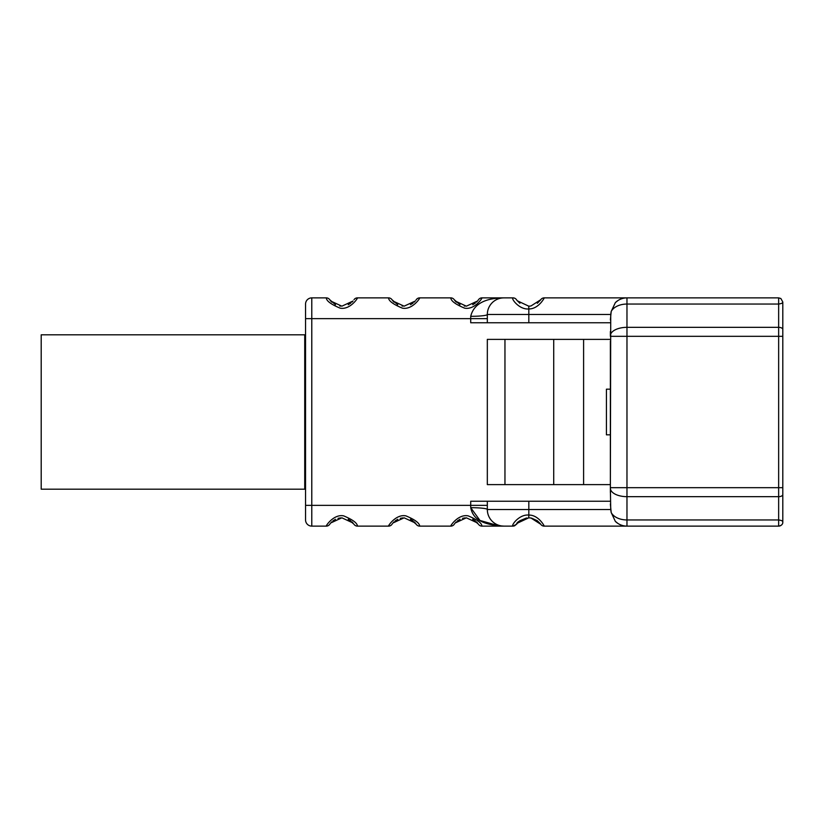 <?xml version="1.0" encoding="UTF-8"?>
<svg xmlns="http://www.w3.org/2000/svg" width="824" height="824" viewBox="0 0 824 824"><rect width="100%" height="100%" fill="white"/><g stroke="black" fill="none" stroke-linecap="round" stroke-linejoin="round"><path stroke-width="1.24" d="M610.368 504.051L611.192 512.507L610.728 509.52L528.823 509.52L610.728 509.52L610.368 488.199A16.604 8.467 0 0 0 626.971 496.666L626.971 526.124L626.971 519.954L778.649 519.954L778.649 526.124L544.19 526.124C544.726 526.577 538.659 514.876 528.823 515.062L528.823 509.52L528.823 515.062C518.842 514.094 510.602 526.155 513.043 526.124L503.917 526.124A16.604 16.604 0 0 1 487.324 509.52L528.823 509.52L528.823 501.229L528.823 509.52L487.324 509.52A16.604 16.604 0 0 0 503.917 526.124C484.986 524.981 473.244 520.665 470.72 507.677L470.72 505.37L487.324 505.37L470.72 505.37L470.72 501.229L610.368 501.229L487.324 501.229L487.324 509.52L487.324 501.229L470.72 501.229L470.72 505.37L311.781 505.37L311.781 318.631L470.72 318.631L470.72 322.771L610.368 322.771L487.324 322.771L487.324 314.48L487.324 322.771L470.72 322.771L470.72 318.631L311.781 318.631L311.781 297.876L326.294 297.876C326.438 300.935 331.052 304.365 340.116 308.145C349.994 310.102 358.069 297.948 357.441 297.876L388.547 297.876C388.691 300.935 393.295 304.365 402.369 308.145C412.247 310.102 420.312 297.948 419.684 297.876L450.79 297.876C450.944 300.935 455.548 304.365 464.612 308.145C474.49 310.102 482.565 297.948 481.937 297.876L513.043 297.876C510.612 297.845 518.832 309.906 528.823 308.938C538.649 309.124 544.726 297.423 544.19 297.876L778.649 297.876L762.262 297.876L778.649 297.876L778.649 327.334L626.971 327.334L626.971 304.046L778.649 304.046C781.585 303.593 782.965 302.923 782.8 302.027L782.8 521.973C782.955 521.067 781.574 520.397 778.649 519.954L626.971 519.954L626.971 496.666L778.649 496.666L778.649 519.954L778.649 496.666L626.971 496.666L626.971 487.674L778.649 487.674L778.649 336.326L626.971 336.326L626.971 487.674L778.649 487.674L778.649 496.666A4.151 2.122 0 0 0 782.8 494.554L782.8 521.973C782.955 521.067 781.574 520.397 778.649 519.954L778.649 526.124L544.19 526.124C544.726 526.577 538.659 514.876 528.823 515.062C518.842 514.094 510.602 526.155 513.043 526.124L481.937 526.124C481.783 523.065 477.178 519.635 468.125 515.855C458.237 513.888 450.162 526.052 450.79 526.124L419.684 526.124C419.54 523.065 414.925 519.635 405.872 515.855C395.994 513.888 387.908 526.052 388.547 526.124L357.441 526.124C357.286 523.065 352.682 519.635 343.618 515.855C333.741 513.888 325.655 526.052 326.294 526.124L311.781 526.124L326.294 526.124L311.781 526.124L311.781 505.37L470.72 505.37L470.72 507.677L479.98 520.459L499.148 525.928M610.368 341.023L610.368 482.977L610.728 314.48L528.823 314.48L528.823 322.771L528.823 308.938L528.823 314.48L487.324 314.48L610.728 314.48L611.192 311.493L610.368 319.949M610.368 339.375L487.324 339.375L504.958 339.375L504.958 484.625L487.324 484.625L487.324 339.375L487.324 484.625L553.718 484.625L504.958 484.625L504.958 339.375L553.718 339.375L553.718 484.625L583.598 484.625L553.718 484.625L553.718 339.375L583.598 339.375L583.598 484.625L610.368 484.625L583.598 484.625L583.598 339.375L610.368 339.375M610.368 434.825L606.423 434.825L606.423 389.175L610.368 389.175L606.423 389.175L606.423 434.825L610.368 434.825M503.928 526.124L481.937 526.124C481.783 523.065 477.178 519.635 468.125 515.855C458.237 513.888 450.162 526.052 450.79 526.124L419.684 526.124C419.54 523.065 414.925 519.635 405.872 515.855C395.994 513.888 387.908 526.052 388.547 526.124L357.441 526.124C357.286 523.065 352.682 519.635 343.618 515.855C333.741 513.888 325.655 526.052 326.294 526.124L311.781 526.124L311.781 505.37L305.549 505.37L305.549 519.903A6.221 6.221 0 0 0 311.781 526.124A6.221 6.221 0 0 1 305.549 519.903L305.549 304.097A6.221 6.221 0 0 1 311.781 297.876L311.781 505.37L305.549 505.37L305.549 318.631L311.781 318.631L305.549 318.631L305.549 304.097A6.221 6.221 0 0 1 311.781 297.876L326.294 297.876A4.151 4.151 152.7 0 1 329.734 299.709L330.743 301.038L341.867 306.178L352.991 301.038M477.899 300.533L478.497 299.709A4.151 4.151 0 0 1 481.937 297.876L503.928 297.876C484.718 298.051 473.646 304.2 470.72 316.323L470.72 318.631L487.324 318.631L470.72 318.631L470.72 316.323C473.646 304.2 484.718 298.051 503.928 297.876L513.043 297.876C510.612 297.845 518.832 309.906 528.823 308.938L528.771 306.178L517.266 300.76L528.771 306.178L528.823 308.938C538.649 309.124 544.726 297.423 544.19 297.876L778.649 297.876L778.649 304.046L626.971 304.046L626.971 297.876L626.971 327.334L778.649 327.334L778.649 336.326L626.971 336.326L626.971 327.334L626.971 496.666A16.604 8.467 180 0 1 610.368 488.199L610.368 487.674L626.971 487.674L610.368 487.674L610.368 482.977M540.256 300.389L540.74 299.709A4.151 4.151 0 0 1 544.19 297.876L577.974 297.876L544.19 297.876A4.151 4.151 0 0 0 540.74 299.709L530.944 305.992L528.823 306.178M335.502 304.715L329.734 299.709A4.151 4.151 0 0 0 326.294 297.876C326.438 300.935 331.052 304.365 340.116 308.145C349.994 310.102 358.069 297.948 357.441 297.876L388.547 297.876A4.151 4.151 152.7 0 1 391.987 299.709L392.615 300.575M397.745 304.715L391.987 299.709A4.151 4.151 0 0 0 388.547 297.876C388.691 300.935 393.295 304.365 402.369 308.145C412.247 310.102 420.312 297.948 419.684 297.876L450.79 297.876A4.151 4.151 152.7 0 1 454.24 299.709L455.239 301.038L466.363 306.178L477.487 301.038M610.368 492.474L610.368 487.674M611.192 512.507L615.343 521.376L617.949 523.456L615.343 521.376L611.192 512.507A16.604 10.794 0 0 0 626.971 519.954A16.604 10.794 180 0 1 611.192 512.507M620.905 524.981L621.893 525.331L620.905 524.981M621.883 298.669L620.905 299.019L621.883 298.669M617.949 300.544L615.343 302.624L611.192 311.493A16.604 10.794 0 0 1 626.971 304.046A16.604 10.794 180 0 0 611.192 311.493L615.343 302.624A16.604 16.604 0 0 1 626.971 297.876A16.604 16.604 0 0 0 615.343 302.624L617.949 300.544M487.324 314.48A16.604 16.604 0 0 1 503.917 297.876A16.604 16.604 0 0 0 487.324 314.48M782.8 336.326L782.8 487.674L778.649 487.674L778.649 336.326L782.8 336.326L778.649 336.326L778.649 327.334A4.151 2.122 0 0 1 782.8 329.446L782.8 336.326M782.8 302.027L782.8 329.446A4.151 2.122 180 0 0 778.649 327.334L778.649 304.046C781.585 303.593 782.965 302.923 782.8 302.027L780.884 298.525L778.649 297.876L780.833 298.494M782.635 523.116A4.151 4.151 0 0 0 782.8 521.973C782.955 524.177 781.574 525.558 778.649 526.124A4.151 4.151 0 0 0 781.327 525.146M782.8 487.674L782.8 494.554A4.151 2.122 180 0 1 778.649 496.666L778.649 487.674L782.8 487.674M778.649 526.124C781.574 525.558 782.955 524.177 782.8 521.973M780.884 298.525L778.649 297.876M470.72 507.677A16.604 1.844 180 0 1 487.324 509.52A16.604 1.844 180 0 0 470.72 507.677M487.324 314.49A16.604 1.844 -0 0 1 470.72 316.323A16.604 1.844 -0 0 0 487.324 314.49M350.808 520.881L348.212 519.274L353.887 524.136M330.321 523.487L329.755 524.26A4.151 4.151 0 0 1 326.294 526.124A4.151 4.151 0 0 0 329.734 524.291L329.827 524.157M330.991 522.673L331.804 521.839L330.991 522.673M332.906 520.892L335.502 519.285L332.906 520.892M413.061 520.881L410.465 519.274L416.244 524.291L415.244 522.962L404.121 517.822L392.997 522.962M392.564 523.487L392.09 524.136M393.244 522.673L394.057 521.839L393.244 522.673M395.149 520.892L397.755 519.285L395.149 520.892M475.314 520.881L472.719 519.274L478.384 524.136M454.817 523.487L454.343 524.136M455.497 522.673L456.3 521.839L455.487 522.673M457.402 520.892L460.008 519.285L457.402 520.892M517.266 523.23L528.771 517.822L528.823 515.062L528.771 517.822C520.933 519.707 516.844 521.86 516.483 524.291L519.893 520.716L526.546 517.966M531.49 518.111L537.33 520.716L540.266 523.611M352.775 301.275L351.93 302.161L352.775 301.275M350.787 303.129L348.222 304.715M340.58 306.116L339.797 306.023M415.028 301.275L414.173 302.161L415.028 301.275M413.04 303.129L410.476 304.715M402.833 306.116L402.04 306.023M459.998 304.715L454.24 299.709A4.151 4.151 0 0 0 450.79 297.876C450.944 300.935 455.548 304.365 464.612 308.145C474.49 310.102 482.565 297.948 481.937 297.876A4.151 4.151 0 0 0 478.497 299.709L477.868 300.564M477.281 301.275L476.427 302.161L477.281 301.275M475.293 303.129L472.729 304.715M465.076 306.116L464.293 306.023M540.647 299.843L537.33 303.284L540.637 299.874M519.893 303.284L516.844 300.224M340.611 517.874L338.025 518.337M357.441 526.124A4.151 4.151 -27.4 0 1 353.99 524.291A4.151 4.151 0 0 0 357.441 526.124A4.151 4.151 -27.4 0 1 353.99 524.291A4.151 4.151 0 0 0 357.441 526.124M352.765 522.704L351.93 521.839M330.743 522.962L341.867 517.822L352.991 522.962M388.547 526.124A4.151 4.151 0 0 0 391.987 524.291A4.151 4.151 0 0 1 388.547 526.124M402.864 517.874L400.279 518.337M419.684 526.124A4.151 4.151 -27.4 0 1 416.244 524.291A4.151 4.151 0 0 0 419.684 526.124A4.151 4.151 -27.4 0 1 416.244 524.291A4.151 4.151 0 0 0 419.684 526.124M416.151 524.157L415.656 523.477M415.008 522.704L414.173 521.839M454.333 524.157L454.251 524.27A4.151 4.151 0 0 1 450.79 526.124A4.151 4.151 0 0 0 454.24 524.291L454.374 524.095M465.117 517.874L462.532 518.337M481.937 526.124A4.151 4.151 -27.4 0 1 478.497 524.291A4.151 4.151 0 0 0 481.937 526.124M477.261 522.704L476.427 521.839M455.239 522.962L466.374 517.822L477.487 522.962M513.043 526.124L514.495 525.866L513.043 526.124L516.483 524.291L519.893 520.716M516.998 523.58L516.586 524.136M530.934 518.008L528.771 517.822L530.975 518.018L540.729 524.27A4.151 4.151 0 0 0 544.19 526.124A4.151 4.151 -27.4 0 1 540.74 524.291L537.33 520.716M540.637 524.136L540.194 523.528M514.495 525.866L516.483 524.291M516.586 299.864L516.998 300.42M514.547 298.154A4.151 4.151 0 0 1 516.483 299.709L516.494 299.73A4.151 4.151 0 0 0 513.043 297.876L514.547 298.154A4.151 4.151 0 0 0 513.043 297.876M477.91 300.523L478.384 299.864M454.343 299.864L454.858 300.575M455.507 301.337L456.311 302.161M450.79 297.876A4.151 4.151 152.7 0 1 454.24 299.709A4.151 4.151 0 0 0 450.79 297.876M416.151 299.843L416.233 299.73A4.151 4.151 0 0 1 419.684 297.876A4.151 4.151 0 0 0 416.244 299.709L415.945 300.142M392.09 299.864L392.574 300.523M393.254 301.337L394.057 302.161M388.547 297.876A4.151 4.151 152.7 0 1 391.987 299.709A4.151 4.151 0 0 0 388.547 297.876M415.234 301.038L404.11 306.178L392.986 301.038M357.441 297.876A4.151 4.151 0 0 0 353.99 299.709A4.151 4.151 0 0 1 357.441 297.876M329.827 299.843L329.744 299.73A4.151 4.151 0 0 0 326.294 297.876A4.151 4.151 152.7 0 1 329.734 299.709L330.362 300.575M331.001 301.337L331.804 302.161M610.368 336.326L626.971 336.326L610.368 336.326L610.368 335.801A16.604 8.467 0 0 1 626.971 327.334A16.604 8.467 180 0 0 610.368 335.801L610.368 331.526M626.971 526.124A16.604 16.604 0 0 1 615.343 521.376A16.604 16.604 0 0 0 626.971 526.124M305.549 412L304.726 412L305.549 412M304.726 334.812L41.2 334.812L41.2 489.188L41.2 334.812L304.726 334.812L304.726 489.188L41.2 489.188L304.726 489.188M503.557 526.124L502.547 526.062M503.588 297.876L502.609 297.928M528.771 306.178L530.914 305.992M305.549 334.565L304.726 336.676M305.549 489.435L304.726 487.324M304.726 371.119L305.549 371.119"/></g></svg>

